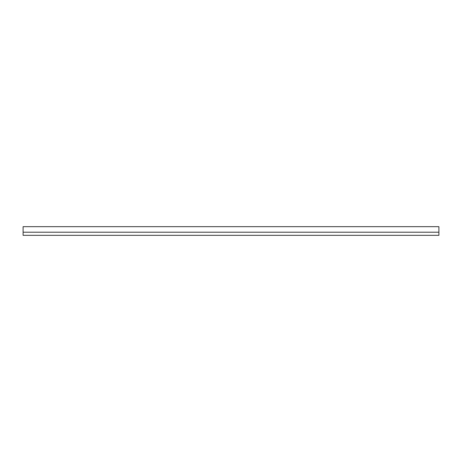 <?xml version="1.0" encoding="UTF-8"?>
<svg xmlns="http://www.w3.org/2000/svg" width="462" height="462" viewBox="0 0 462 462"><rect width="100%" height="100%" fill="white"/><g stroke="black" fill="none" stroke-linecap="round" stroke-linejoin="round"><path stroke-width="0.69" d="M438.9 232.213L438.9 226.669L23.1 226.669L23.1 232.213L438.9 232.213L438.9 235.331L23.1 235.331L23.1 232.213"/></g></svg>

